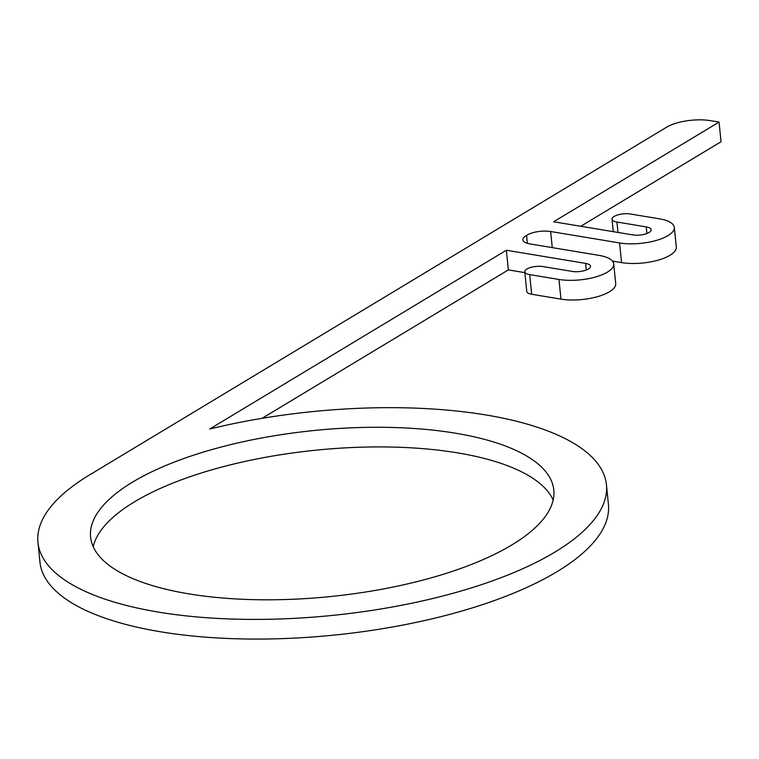 <?xml version="1.0" encoding="UTF-8"?>
<svg xmlns="http://www.w3.org/2000/svg" width="759" height="759" viewBox="0 0 759 759"><rect width="100%" height="100%" fill="white"/><g stroke="black" fill="none" stroke-linecap="round" stroke-linejoin="round"><path stroke-width="1.14" d="M553.159 500.001A232.795 83.424 -5.8 0 0 457.497 452.857A232.795 83.424 -5.8 0 0 225.935 465.979A232.795 83.424 -5.8 0 0 93.215 546.727M188.877 593.87A232.795 83.424 174.2 0 1 90.587 537.059A232.795 83.424 174.2 0 1 211.657 449.651A232.795 83.424 174.2 0 1 455.504 433.199A232.795 83.424 174.2 0 1 553.795 490.01A232.795 83.424 174.2 0 1 432.725 577.419A232.795 83.424 174.2 0 1 188.877 593.87M262.045 418.332L508.359 269.91L524.849 272.642M37.95 542.41L39.942 562.068A285.707 102.389 -5.8 0 0 334.539 635.055A285.707 102.389 -5.8 0 0 608.424 504.318L606.432 484.659A285.707 102.389 174.2 0 1 332.537 615.397A285.707 102.389 174.2 0 1 37.95 542.41A285.707 102.389 174.2 0 1 89.534 474.944L666.402 127.313A31.745 11.376 174.2 0 1 710.433 120.653L719.058 122.076L553.624 221.77L632.902 234.92A11.641 4.175 -5.8 0 0 645.093 234.095A11.641 4.175 -5.8 0 0 651.146 229.721A11.641 4.175 -5.8 0 0 646.232 226.884L616.934 222.026A11.641 4.175 174.2 0 1 612.02 219.18A11.641 4.175 174.2 0 1 618.073 214.816A11.641 4.175 174.2 0 1 630.264 213.991L659.562 218.848A34.923 12.514 174.2 0 1 674.305 227.368A34.923 12.514 174.2 0 1 656.146 240.48A34.923 12.514 174.2 0 1 619.572 242.946L550.636 231.514A16.935 6.072 -5.8 0 0 526.575 235.442A16.935 6.072 -5.8 0 0 522.885 239.797A16.935 6.072 -5.8 0 0 530.029 243.933L598.965 255.366A34.923 12.514 174.2 0 1 613.708 263.885A34.923 12.514 174.2 0 1 595.549 276.997A34.923 12.514 174.2 0 1 558.975 279.464L529.678 274.606A11.641 4.175 174.2 0 1 524.763 271.769A11.641 4.175 174.2 0 1 530.816 267.396A11.641 4.175 174.2 0 1 543.008 266.57L572.305 271.428A11.641 4.175 -5.8 0 0 584.496 270.612A11.641 4.175 -5.8 0 0 590.549 266.238A11.641 4.175 -5.8 0 0 585.635 263.401L506.357 250.252L209.693 429.025A285.707 102.389 174.2 0 1 606.432 484.659M580.768 226.267L721.05 141.734L719.058 122.076M612.475 261.096L621.564 262.605A34.923 12.514 -5.8 0 0 658.148 260.138A34.923 12.514 -5.8 0 0 676.307 247.026L674.305 227.368M524.763 271.769L526.755 291.418A11.641 4.175 -5.8 0 0 531.67 294.264L560.967 299.122A34.923 12.514 -5.8 0 0 597.551 296.655A34.923 12.514 -5.8 0 0 615.71 283.543L613.708 263.885M527.372 243.326L526.575 235.442M508.359 269.91L506.357 250.252M646.905 233.497L646.232 226.884M617.997 232.444L616.934 222.026M621.564 262.605L619.572 242.946M552.267 247.624L550.636 231.514M560.967 299.122L558.975 279.464M531.67 294.264L529.678 274.606M586.309 270.005L585.635 263.401M613.291 231.666L612.02 219.18"/></g></svg>
